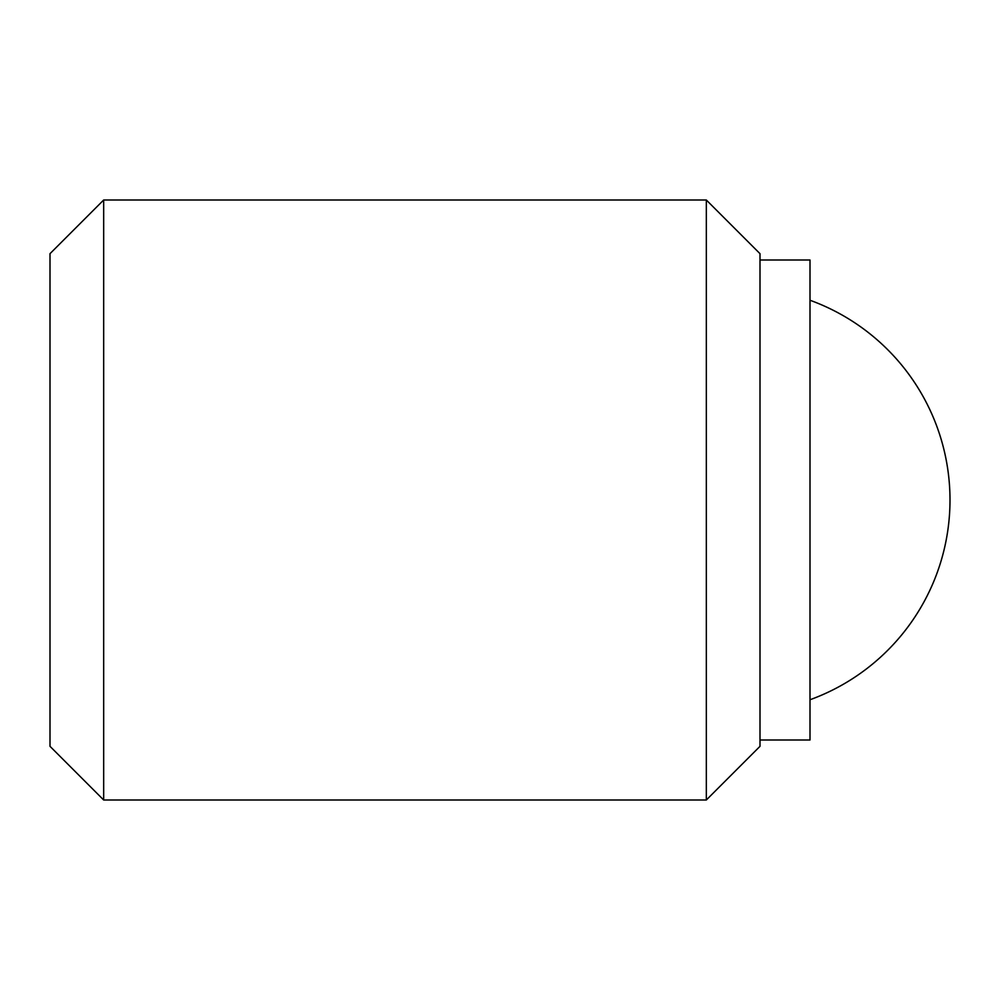 <?xml version="1.0" encoding="UTF-8"?>
<svg xmlns="http://www.w3.org/2000/svg" width="1000" height="1000" viewBox="0 0 1000 1000"><rect width="100%" height="100%" fill="white"/><g stroke="black" fill="none" stroke-linecap="round" stroke-linejoin="round"><path stroke-width="1.5" d="M103.675 200L50 253.675L50 746.325L103.675 800L706.325 800L760 746.325L760 253.675L706.325 200L103.675 200L103.675 800M760 740L810 740L810 260L760 260M706.325 800L706.325 200M810 699.75A212.5 212.5 0 0 0 810 300.25"/></g></svg>
